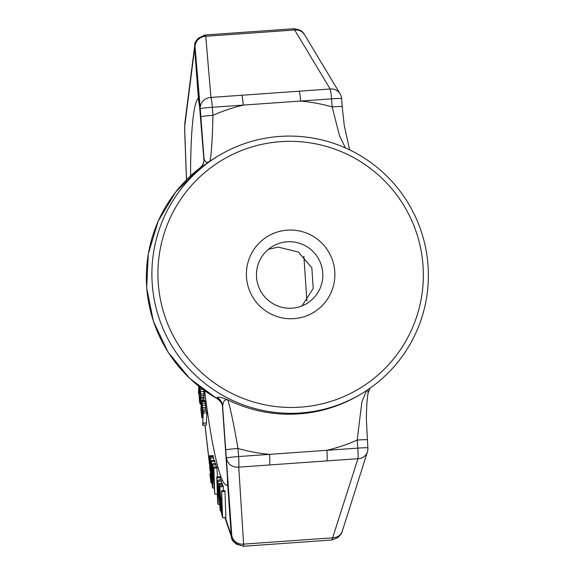 <?xml version="1.0" encoding="UTF-8"?>
<svg xmlns="http://www.w3.org/2000/svg" width="575" height="575" viewBox="0 0 575 575"><rect width="100%" height="100%" fill="white"/><g stroke="black" fill="none" stroke-linecap="round" stroke-linejoin="round"><path stroke-width="0.86" d="M222.654 406.626L222.697 407.086C222.942 408.466 222.777 402.133 217.127 398.719L217.098 397.49C218.579 396.7 222.158 397.483 227.851 399.841C228.052 401.257 230.934 407.625 237.993 448.5L238.596 456.55A11.105 1.042 86 0 1 238.747 467.137L357.952 458.706A11.105 1.042 86 0 0 357.808 448.119L357.197 440.069L361.855 401.954L366.598 390.547M345.381 147.904L339.423 135.398L332.149 106.9L331.545 98.85L212.333 107.281L212.937 115.331A11.105 0.517 175.7 0 0 200.862 116.761L204.06 159.182M341.615 98.612A11.105 11.105 0 0 0 340.055 93.725A11.105 10.278 -31 0 0 330.158 89.003A11.105 1.042 -94 0 1 331.545 98.85A11.105 0.517 -4.3 0 1 341.615 98.612L342.218 106.663A11.105 0.517 -4.3 0 0 332.149 106.9A177.682 176.697 -120.7 0 0 300.624 101.042A11.105 1.042 -94 0 0 299.23 91.188L241.867 95.242A11.105 1.042 -94 0 1 243.254 105.096A177.682 176.697 -120.7 0 0 212.937 115.331C212.038 156.335 209.961 160.626 209.911 161.252C207.086 163.214 205.138 162.351 204.075 158.664A11.105 11.105 -17.9 0 1 199.856 168.231L199.762 168.123M219.348 155.293A138.812 138.043 -120.7 0 1 279.738 136.426A138.812 138.043 59.3 0 1 421.942 233.529A138.812 138.043 59.3 0 1 360.928 394.105A138.812 138.043 59.3 0 1 300.531 412.965A138.812 138.043 -120.7 0 1 158.333 315.869A138.812 138.043 -120.7 0 1 219.348 155.293L217.796 156.213A138.812 138.043 -120.7 0 0 209.911 161.252L199.856 168.231M204.24 35.118L196.255 40.847L194.717 47.157A111.054 0.74 178 0 0 195.054 47.1L200.258 108.711A11.105 0.517 175.7 0 1 212.333 107.281A11.105 1.042 -94 0 0 210.946 97.434A11.105 10.451 -4.8 0 0 200.258 108.711L200.862 116.761M190.577 175.893A194.343 18.292 86 0 1 198.389 98.16L198.893 98.138L203.974 160.691L199.13 100.524M222.683 406.985L231.768 535.375C230.92 540.572 234.909 544.158 243.735 546.142A22.209 2.092 86 0 1 243.548 546.25L331.775 540.011A22.209 2.092 -94 0 0 331.962 539.903L357.952 458.706A11.105 9.883 -162.4 0 0 367.382 452.072L367.382 452.072A11.105 11.105 0 0 0 367.871 447.882L366.455 420.814C366.368 411.592 366.713 403.693 367.49 397.109L368.086 392.905L367.662 389.843M227.901 483.92A55.236 54.654 165 0 1 227.822 482.605L222.396 405.512L227.923 484.301A55.322 54.898 165.9 0 1 227.829 482.756L227.822 482.605A55.236 54.654 165 0 1 227.815 482.569M204.024 158.52A11.105 11.105 -18.9 0 1 199.741 168.137A138.812 138.043 -120.7 0 0 217.07 398.604A11.105 11.04 -2.5 0 1 222.741 407.423M227.75 485.041L231.208 534.628A111.054 5.247 175.7 0 0 231.667 534.117L227.614 479.198M231.208 534.628L231.243 535.038A111.054 8.733 175.5 0 0 231.675 534.218M194.717 47.157L194.673 48.717A111.054 5.211 175.7 0 0 195.133 48.207L198.878 98.023A55.322 55.286 -148.3 0 0 199.166 100.855M223.603 490.619L222.985 485.516L219.672 485.753L220.786 510.356L222.583 517.766L221.655 491.726L221.756 502.413L220.872 499.74L219.672 485.753M222.583 517.766L225.896 517.529L224.962 491.488L224.653 490.547L221.339 490.784M220.462 479.902L220.067 476.711L216.761 476.941L217.695 502.981L218.162 504.397L218.105 483.489L220.189 510.528L219.255 484.495L219.679 504.045L217.803 480.089L217.803 498.388L216.761 476.941M222.611 485.544L222.252 483.316L218.946 483.546M221.67 483.359L221.109 479.852L217.803 480.089M215.043 463.551L214.655 460.359L211.341 460.589L212.276 486.63L212.743 488.046L212.693 467.137L214.777 494.177L213.842 468.136L214.267 487.693L212.8 464.995L212.383 463.738L212.391 482.03L211.341 460.589M217.472 476.891L216.84 466.957L213.533 467.195M216.257 467.001L215.697 463.5L212.383 463.738M214.008 460.402L212.901 455.565L209.595 455.795L209.393 456.672L209.832 468.862L210.687 473.433L211.162 472.398L211.118 480.161L209.875 473.929L211.025 482.856L211.542 480.463L211.133 466.375L210.378 458.16L209.595 455.795M203.011 425.256L206.317 425.026L206.849 412.872L206.605 411.017L203.298 411.254L202.63 425.205L203.011 425.256L203.169 423.2L202.788 423.143L203.298 411.254M205.979 411.06L205.016 400.603L201.53 400.674L200.891 409.17L201.854 417.673L202.429 415.984L202.673 409.342L202.235 403.212L201.53 400.674M204.068 400.495L203.838 390.188M204.621 390.756A194.343 18.292 86 0 0 227.492 485.185L227.484 477.164M198.641 97.951L199.46 104.14M302.026 305.914L313.21 288.434L311.851 267.835L298.454 252.08L278.235 247.092L268.41 249.32M225.328 517.572L231.473 536.015C230.884 540.723 234.974 544.101 243.735 546.142L238.747 467.137A11.105 10.055 176.1 0 1 226.514 457.973A11.105 0.517 175.7 0 1 238.596 456.55L326.88 450.304A177.682 176.697 -120.7 0 0 357.197 440.069A11.105 0.517 -4.3 0 1 367.267 439.832M186.472 179.853L184.683 131.143L184.855 123.021L194.702 45.748A11.105 10.005 7.3 0 0 194.673 47.783A111.054 0.575 176.7 0 0 195.09 47.711M186.523 179.795L184.748 131.51A11.105 1.042 86 0 1 184.841 125.206L194.645 48.307A111.054 1.581 175.9 0 0 195.126 48.127M299.23 91.188L330.158 89.003L294.673 29.986L205.764 36.275A11.105 10.451 175.2 0 0 195.054 47.1C193.473 42.291 196.894 38.252 205.304 34.989L204.901 35.025L205.764 36.275L210.946 97.434L241.867 95.242M294.673 29.986L293.53 28.75C304.247 29.929 303.499 34.363 304.57 34.708A11.105 10.278 -31 0 0 294.673 29.986M231.473 536.015A111.047 9.667 173.4 0 0 231.768 535.375A11.105 10.055 176.1 0 0 243.951 544.101L332.853 537.812A11.105 9.883 17.6 0 0 342.283 531.178L367.382 452.072M243.548 546.25L236.045 544.043L233.062 540.752L231.847 538.099A11.105 10.4 -18.7 0 1 231.344 535.483A111.054 9.904 174.7 0 0 231.711 534.678M337.884 537.668L331.775 540.011M269.668 464.952A11.105 1.042 86 0 0 269.517 454.365A177.682 176.697 -120.7 0 1 237.993 448.5A11.105 0.517 175.7 0 0 225.91 449.93M217.098 397.49A11.105 11.04 -2.5 0 1 222.69 406.266C223.1 401.249 224.825 399.107 227.851 399.841A138.812 138.043 59.3 0 0 298.978 413.885A138.812 138.043 59.3 0 0 359.375 395.025L360.928 394.105M300.617 407.143A133.263 132.523 59.3 0 0 422.977 265.039A133.263 132.523 59.3 0 0 280.658 141.658A133.263 132.523 -120.7 0 0 158.298 283.762A133.263 132.523 -120.7 0 0 300.617 407.143M293.969 318.643A44.419 44.174 59.3 0 0 334.751 271.278A44.419 44.174 59.3 0 0 287.313 230.151A44.419 44.174 59.3 0 0 246.524 277.517A44.419 44.174 59.3 0 0 293.969 318.643M292.129 308.178A33.314 33.127 59.3 0 0 321.267 265.111A33.314 33.127 59.3 0 0 287.141 241.809A33.314 33.127 -120.7 0 0 258.002 284.877A33.314 33.127 -120.7 0 0 292.129 308.178M220.886 502.751L221.878 505.741L222.173 514.05L221.008 510.039L220.886 502.751M209.76 465.692L209.882 458.642L210.953 467.806L210.781 470.738L210.105 468.697L209.76 465.692L210.86 465.613M202.242 414.18L202.084 415.409L201.811 415.718L201.645 415.301L201.157 410.766L201.753 402.795L202.407 407.74L202.242 414.18M199.726 387.09L199.101 395.557L199.532 401.688L200.244 404.218L200.876 395.729L199.928 387.248M200.452 400.567L200.294 401.796L200.014 402.105L199.856 401.688L199.36 397.152L199.963 389.174L200.618 394.127L200.452 400.567M198.706 386.285L198.476 393.645L199.007 386.522M221.662 499.689L220.872 499.74M224.962 491.488L221.655 491.726M223.344 486.615L220.038 486.853M221.167 503.592L220.685 503.628M221.655 505.066L220.692 505.13M221.914 506.712L220.757 506.798M221.979 508.537L220.865 508.616M222.029 509.967L221.008 510.039M222.065 511.003L221.188 511.06M220.383 477.652L217.07 477.89M221.526 481.11L218.22 481.347M222.568 484.258L219.255 484.495M220.8 510.485L220.189 510.528M219.42 504.311L218.162 504.397M214.964 461.301L211.658 461.531M216.114 464.758L212.8 464.995M217.149 467.906L213.842 468.136M217.372 493.99L214.777 494.177M214.008 487.952L212.743 488.046M213.145 455.795L209.832 456.033M213.404 456.579L210.098 456.816M213.684 457.923L210.378 458.16M214.001 460.374L210.694 460.604M211.442 463.256L210.932 463.292M211.55 466.347L211.133 466.375M211.693 470.386L211.327 470.415M211.837 474.267L211.463 474.289M211.967 477.983L211.55 478.012M212.053 480.427L211.542 480.463M212.118 482.166L211.471 482.209M212.146 483.022L211.269 483.086M211.212 473.836L209.875 473.929M211.226 474.641L210.134 474.713M211.269 476.625L210.299 476.689M211.277 478.213L210.493 478.271M211.241 479.255L210.666 479.298M210.737 463.795L209.652 463.874M210.924 467.044L209.904 467.116M210.96 468.639L210.105 468.697M210.932 469.674L210.278 469.725M210.105 459.324L209.631 459.36M210.4 460.654L209.588 460.712M210.594 462.142L209.595 462.214M206.849 412.872L203.543 413.109M206.094 422.912L202.788 423.143M206.475 422.963L203.169 423.2M202.946 415.948L202.429 415.984M203.119 413.626L202.601 413.669M202.867 416.918L202.292 416.961M202.838 417.378L202.192 417.421M202.803 417.781L202.033 417.831M205.016 400.603L201.71 400.832M205.282 401.372L201.969 401.609M205.541 402.974L202.235 403.212M205.771 405.088L202.458 405.325M205.915 407.409L202.608 407.639M205.979 409.105L202.673 409.342M205.987 410.751L202.673 410.988M203.234 412.031L202.659 412.067M201.861 403.068L201.473 403.097M202.098 404.275L201.322 404.333M202.299 406.051L201.185 406.13M202.407 407.891L201.106 407.984M202.45 410.679L201.157 410.766M202.386 412.131L201.243 412.21M202.263 413.957L201.423 414.014M202.105 415.272L201.645 415.301M201.164 402.327L200.632 402.371M204.118 399.819L200.812 400.049M201.077 403.305L200.495 403.348M201.042 403.765L200.402 403.808M201.013 404.16L200.244 404.218M200.833 387.952L200.179 387.996M202.795 389.426L200.445 389.591M203.974 391.474L200.668 391.712M204.125 393.796L200.812 394.026M204.19 395.492L200.876 395.729M204.19 397.138L200.883 397.375M204.175 398.223L200.862 398.453M200.071 389.455L199.683 389.483M200.308 390.662L199.525 390.72M200.502 392.438L199.388 392.517M200.618 394.277L199.317 394.371M200.653 397.066L199.36 397.152M200.596 398.518L199.446 398.597M200.467 400.344L199.633 400.401M200.308 401.659L199.856 401.688M199.101 393.602L198.476 393.645M367.871 447.882A11.105 0.517 -4.3 0 0 357.808 448.119L326.88 450.304A11.105 1.042 86 0 1 327.031 460.891M198.893 98.138A55.236 55.15 -155.6 0 0 199.144 100.697M210.745 473.865A11.105 1.042 86 0 1 210.644 473.304M209.386 463.012L205.016 425.112M194.673 48.717L198.389 98.16A55.523 55.157 48.3 0 0 199.647 106.361M184.683 131.143A11.105 3.745 -2.1 0 0 184.748 131.51M184.855 123.021A11.105 10.005 7.3 0 0 184.841 125.206M217.127 398.719L189.714 378.451L168.029 352.108L153.388 321.296L146.675 287.859L148.292 253.819L158.154 221.246L175.655 192.093L199.748 168.13C204.686 164.206 204.147 157.83 204.046 158.987L204.06 159.146M306.892 300.998L303.866 256.22M370.171 388.111L368.086 392.905M210.644 473.872L210.486 472.815M209.422 463.853L204.959 425.119M204.973 35.017L198.131 38.281L195.708 41.896L194.702 45.748M205.304 34.989L293.537 28.75M340.055 93.725L304.57 34.708M342.218 106.663L344.224 125.249L349.6 149.852M231.847 538.099L224.911 517.601M217.422 495.47L216.933 494.026M342.283 531.178C342.333 532.393 340.838 534.577 337.798 537.726"/></g></svg>

